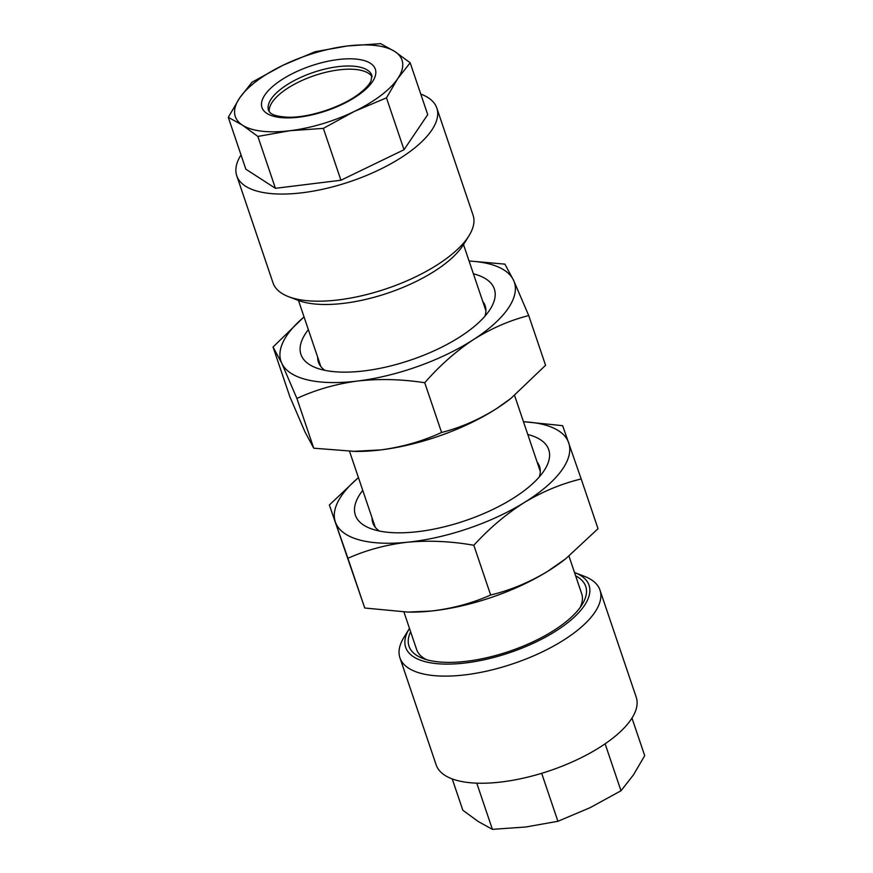 <?xml version="1.0" encoding="UTF-8"?>
<svg xmlns="http://www.w3.org/2000/svg" width="873" height="873" viewBox="0 0 873 873"><rect width="100%" height="100%" fill="white"/><g stroke="black" fill="none" stroke-linecap="round" stroke-linejoin="round"><path stroke-width="1.31" d="M426.417 659.628A87.114 34.56 161.3 0 1 416.661 649.599L403.937 612.017M372.116 76.835A54.562 21.639 -18.7 0 0 334.566 70.506A54.562 21.639 -18.7 0 0 282.776 91.643A54.562 21.639 -18.7 0 0 269.19 111.679M436.816 108.056L473.068 215.184A105.6 41.882 161.3 0 1 469.052 235.645A105.6 41.882 161.3 0 1 447.587 257.699A105.6 41.882 161.3 0 1 288.647 296.711A105.6 41.882 161.3 0 1 273.02 282.896L236.769 175.768A105.6 41.882 -18.7 0 0 306.652 192.18A105.6 41.882 -18.7 0 0 411.325 150.582A105.6 41.882 -18.7 0 0 436.816 108.056A105.6 41.882 -18.7 0 0 420.764 94.077M469.052 235.645L463.639 244.418A96.794 38.39 161.3 0 1 443.964 264.628A96.794 38.39 161.3 0 1 298.271 300.388L288.647 296.711M241.024 154.914A105.6 41.882 -18.7 0 0 236.769 175.768M409.481 628.396A96.794 38.39 -18.7 0 0 409.361 628.582L403.948 637.355A105.6 41.882 -18.7 0 0 399.932 657.816A105.6 41.882 -18.7 0 0 431.917 675.396A105.6 41.882 -18.7 0 0 546.749 649.687A105.6 41.882 -18.7 0 0 599.98 590.104A105.6 41.882 -18.7 0 0 584.353 576.289L574.729 572.612A96.794 38.39 -18.7 0 0 574.521 572.524M409.361 628.582A96.794 38.39 -18.7 0 0 434.994 663.458A96.794 38.39 -18.7 0 0 557.356 630.088A96.794 38.39 -18.7 0 0 574.729 572.612M599.98 590.104L636.231 697.232A105.6 41.882 161.3 0 1 583.011 756.804A105.6 41.882 161.3 0 1 468.168 782.514A105.6 41.882 161.3 0 1 436.184 764.944L399.932 657.816M410.605 631.725A93.28 37.004 -18.7 0 0 422.805 658.428A93.28 37.004 -18.7 0 0 437.264 661.745A93.28 37.004 -18.7 0 0 582.171 604.487A93.28 37.004 -18.7 0 0 575.645 575.853M476.767 783.157L492.394 829.35L478.186 821.482L462.832 810.231L452.236 778.923M631.976 718.086L644.711 755.68L633.427 774.918L620.998 790.774L590.028 807.721L557.912 821.286L525.732 827.004L492.394 829.35M605.109 743.807L620.998 790.774M541.675 773.314L557.912 821.286M239.573 98.082L228.29 117.32L242.508 125.188A87.998 34.909 -18.7 0 0 290.043 130.71A87.998 34.909 -18.7 0 0 354.351 111.428A87.998 34.909 -18.7 0 0 397.739 78.625A87.998 34.909 -18.7 0 0 394.814 51.518A87.998 34.909 -18.7 0 0 347.268 45.996A87.998 34.909 -18.7 0 0 282.972 65.279A87.998 34.909 -18.7 0 0 239.573 98.082A87.998 34.909 -18.7 0 0 242.508 125.188L257.862 136.428L290.043 130.71L323.37 128.375L354.351 111.428L386.466 97.852L397.739 78.625L410.168 62.769L394.814 51.518L380.606 43.65L347.268 45.996L315.088 51.714L282.972 65.279L252.002 82.226L239.573 98.082M257.862 136.428L275.421 188.306L245.848 169.187L228.29 117.32M275.421 188.306L340.928 180.242L323.37 128.375M340.928 180.242L404.024 149.73L386.466 97.852M404.024 149.73L427.726 114.636L410.168 62.769M568.978 556.145L581.691 593.738A87.114 34.56 161.3 0 1 580.032 607.641M484.93 316.201A87.998 34.909 -18.7 0 0 485.148 305.757A87.998 34.909 -18.7 0 0 482.736 301.371M308.365 329.667A102.076 40.485 -18.7 0 0 316.059 367.817A102.076 40.485 -18.7 0 0 364.456 370.861A102.076 40.485 -18.7 0 0 490.462 308.78A102.076 40.485 -18.7 0 0 473.406 273.806M510.083 399.037A123.202 48.866 161.3 0 1 496.813 408.444C479.026 419.629 460.617 427.628 441.585 432.462C422.805 441.149 402.573 446.965 380.901 449.901A123.202 48.866 161.3 0 1 355.289 451.428L313.734 448.198L305.048 432.037L289.88 396.757L273.042 347.028L281.739 363.179L296.907 398.459C315.688 389.773 335.909 383.967 357.592 381.032C379.439 378.609 401.831 379.177 424.747 382.734C439.643 365.656 455.892 351.273 473.504 339.575C491.292 328.401 509.701 320.391 528.732 315.568L513.564 280.277L504.878 264.126L469.063 260.972M528.732 315.568L545.57 365.296L510.945 398.361L496.813 408.444A123.202 48.866 161.3 0 1 380.901 449.901L352.637 451.396M441.585 432.462L424.747 382.734M304.033 316.866L273.042 347.028M313.734 448.198L296.907 398.459M304.055 316.932A123.202 48.866 -18.7 0 0 281.739 363.179A123.202 48.866 -18.7 0 0 357.592 381.032A123.202 48.866 -18.7 0 0 473.504 339.575A123.202 48.866 -18.7 0 0 513.564 280.277A123.202 48.866 -18.7 0 0 469.096 261.071M317.696 357.232A87.998 34.909 -18.7 0 0 318.438 362.186A87.998 34.909 -18.7 0 0 324.963 370.348M539.318 476.887A87.998 34.909 -18.7 0 0 539.536 466.444A87.998 34.909 -18.7 0 0 537.124 462.057M362.753 490.353A102.076 40.485 -18.7 0 0 370.447 528.492A102.076 40.485 -18.7 0 0 511.884 499.094A102.076 40.485 -18.7 0 0 544.85 469.467A102.076 40.485 -18.7 0 0 527.794 434.492M358.421 477.542L329.361 504.987L347.912 558.284C366.376 550.034 386.281 544.676 407.626 542.209C429.156 540.245 451.221 541.271 473.821 545.276C489.262 528.34 506.078 514.099 524.269 502.553C542.635 491.521 561.612 483.664 581.189 478.971L598.027 528.7L565.835 558.655L547.578 571.411A123.202 48.866 161.3 0 1 430.935 611.067A123.202 48.866 161.3 0 1 409.677 612.115M565.126 559.211L564.471 559.724A123.202 48.866 161.3 0 1 547.578 571.411C529.213 582.444 510.236 590.312 490.659 595.004C472.195 603.243 452.29 608.601 430.935 611.067L407.833 612.093L364.739 608.012L329.361 504.987M581.189 478.971L562.649 425.675L523.451 421.67M364.739 608.012L347.912 558.284M490.659 595.004L473.821 545.276M358.443 477.607A123.202 48.866 -18.7 0 0 335.396 522.065A123.202 48.866 -18.7 0 0 407.626 542.209A123.202 48.866 -18.7 0 0 524.269 502.553A123.202 48.866 -18.7 0 0 568.683 442.753A123.202 48.866 -18.7 0 0 523.484 421.746M372.084 517.918A87.998 34.909 -18.7 0 0 372.826 522.862A87.998 34.909 -18.7 0 0 379.351 531.035M371.887 75.449A54.562 21.639 -18.7 0 0 335.778 66.97A54.562 21.639 -18.7 0 0 281.706 88.468A54.562 21.639 -18.7 0 0 268.535 110.435L269.943 112.519C270.477 112.857 272.474 116.349 287.643 117.2C308.627 118.062 342.129 107.073 359.261 93.64C365.372 88.882 369.279 84.681 370.97 81.058L371.887 75.449M360.898 93.258A59.844 23.735 -18.7 0 0 357.21 59.211A59.844 23.735 -18.7 0 0 276.425 83.437A59.844 23.735 -18.7 0 0 280.102 117.495A59.844 23.735 -18.7 0 0 360.898 93.258M298.479 300.476L320.849 366.562M349.549 451.341L375.237 527.248M463.519 244.604L485.89 310.701M514.579 395.447L540.278 471.387"/></g></svg>
